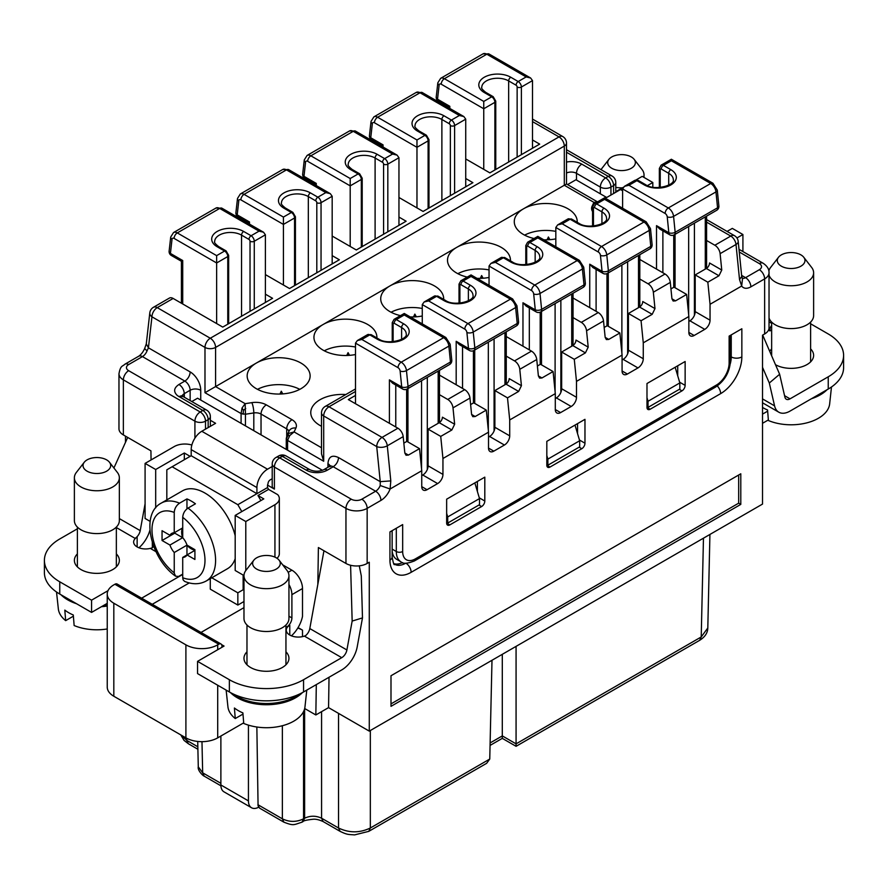 <?xml version="1.0" encoding="UTF-8"?>
<svg xmlns="http://www.w3.org/2000/svg" width="888" height="888" viewBox="0 0 888 888"><rect width="100%" height="100%" fill="white"/><g stroke="black" fill="none" stroke-linecap="round" stroke-linejoin="round"><path stroke-width="1.33" d="M646.986 407.392A4.495 2.597 120 0 0 647.918 409.457A4.495 2.597 120 0 0 650.16 409.235L646.986 407.392L646.986 383.527L685.136 361.505L685.136 385.37L679.62 382.184M650.16 409.235L681.962 390.875A4.495 2.597 120 0 0 685.136 385.37M546.819 465.223A4.495 2.597 120 0 0 547.752 467.288A4.495 2.597 120 0 0 549.994 467.066L546.819 465.223L546.819 441.358L584.97 419.336L584.97 443.201L579.453 440.015M549.994 467.066L581.795 448.706A4.495 2.597 120 0 0 584.97 443.201M484.804 501.032L484.804 477.156L446.653 499.189L446.653 523.054A4.495 2.597 120 0 0 447.585 525.119A4.495 2.597 120 0 0 449.828 524.897L481.629 506.537A4.495 2.597 120 0 0 484.804 501.032L479.287 497.835M390.998 675.746L390.998 706.337L740.792 504.395L740.792 473.792L390.998 675.746M396.303 528.26L396.303 551.515A22.489 12.987 -60 0 0 400.954 561.804C402.897 564.013 407.392 563.714 414.452 560.916A4.495 2.597 -120 0 0 415.384 558.863A17.993 10.39 -60 0 1 402.664 551.515L402.664 524.586L389.943 531.934L389.943 560.084A29.981 17.305 120 0 0 411.144 572.316L720.645 393.628A7.493 4.329 -120 0 0 717.271 385.969M730.447 335.342L730.447 361.194A4.495 2.597 180 0 1 729.126 363.026L729.126 336.108L741.846 328.76L741.846 356.909A29.981 17.305 -60 0 1 720.645 393.628M329.026 677.255L328.56 707.625L369.275 731.124L369.275 562.226L367.155 563.447L367.155 508.369L380.93 500.41A7.493 4.329 -120 0 0 375.635 491.231L333.233 466.755C336.43 464.524 338.195 461.46 338.539 457.575C332.101 454.589 328.571 456.632 327.938 463.691L327.938 467.277M369.275 731.124L762.515 504.084L762.515 335.187L764.635 333.966A14.985 8.658 180 0 0 769.03 327.839L769.03 272.76A14.985 8.658 180 0 1 764.635 278.888L764.635 333.966M738.206 241.436A7.493 7.493 0 0 0 734.498 235.697A7.493 4.329 120 0 0 730.757 236.064A7.493 4.329 60 0 1 736.008 244.478A7.493 3.763 174.3 0 0 738.206 241.436L741.724 276.512L739.526 279.554L741.68 286.025L710.045 304.284L710.045 320.191A7.493 4.329 120 0 1 704.75 329.37L694.15 335.486A7.493 4.329 -60 0 1 690.398 335.864A7.493 4.329 -60 0 1 688.855 332.434L688.855 316.517L643.267 342.835L643.267 358.741A7.493 4.329 120 0 1 637.973 367.921L627.372 374.048A7.493 4.329 -60 0 1 623.62 374.414A7.493 4.329 -60 0 1 622.077 370.984L622.077 355.078L576.49 381.385L576.49 397.302A7.493 4.329 120 0 1 571.195 406.482L560.594 412.598A7.493 4.329 -60 0 1 556.843 412.964A7.493 4.329 -60 0 1 555.3 409.535L555.3 393.628L509.712 419.946L509.712 435.853A7.493 4.329 120 0 1 504.417 445.032L493.817 451.148A7.493 4.329 -60 0 1 490.065 451.526A7.493 4.329 -60 0 1 488.522 448.096L488.522 432.179L442.946 458.497L442.946 474.403A7.493 4.329 120 0 1 437.64 483.583L427.039 489.71A7.493 4.329 -60 0 1 423.299 490.076A7.493 4.329 -60 0 1 421.745 486.646L421.745 470.729L390.11 488.999L380.219 485.525L380.242 481.662L338.539 457.575M317.837 584.382L318.392 547.541L345.954 563.447A14.985 8.658 0 0 0 367.155 563.447M190.143 456.354L184.316 452.991L155.689 469.508L145.088 463.392L174.237 446.564A14.985 8.658 180 0 1 191.597 444.955L191.83 445.088M416.971 207.892L416.971 139.971L377.622 117.249L420.024 92.774A7.493 4.329 -120 0 0 416.272 92.408L422.266 92.552A4.495 2.597 -60 0 0 420.024 92.774L459.374 115.496L463.869 116.561L465.734 119.159L465.734 186.813M174.237 572.849A37.474 21.634 60 0 1 151.981 529.792A37.474 21.634 60 0 1 174.237 512.432C174.536 508.524 176.312 505.439 179.543 503.185A44.966 25.963 60 0 0 161.294 503.085C139.904 514.096 150.871 558.852 175.569 576.179L174.248 573.137L174.237 552.514A13.487 7.792 60 0 1 169.941 545.054L182.651 537.706A13.487 7.792 60 0 1 181.663 532.234A13.487 7.792 60 0 1 182.651 527.916L169.941 535.264L162.049 530.702L162.049 540.503L174.769 533.155L174.769 532.467M298.068 627.594L302.497 630.147A22.489 12.987 0 0 0 297.78 628.071M576.49 381.385L574.281 359.307L561.66 352.014L572.782 345.587A4.495 2.597 120 0 0 575.968 340.082L588.2 347.141L586.557 330.769L603.518 320.979L605.161 337.351L606.371 339.571L608.735 339.416L619.857 332.989L622.077 355.078M555.3 398.523L556.354 397.913A7.493 4.329 120 0 0 561.66 388.733L561.66 352.014M245.787 570.573L245.787 521.522L274.936 504.695L274.936 557.142M77.378 553.912A22.489 12.987 -0 0 0 74.381 560.384A22.489 12.987 -0 0 0 88.256 572.383A22.489 12.987 -0 0 0 112.765 569.563A22.489 12.987 -0 0 0 119.347 560.384A22.489 12.987 -0 0 0 116.35 553.912M145.088 503.785L140.215 530.636A7.493 4.329 -60 0 1 135.054 538.339L137.141 537.129A11.988 6.926 -0 0 0 133.633 542.024A11.988 6.926 -0 0 0 139.949 548.129A11.988 6.926 -0 0 0 152.248 547.796M77.378 528.804L59.762 538.972A52.47 30.292 -0 0 0 44.4 560.384A52.47 30.292 -0 0 0 59.762 581.807L91.564 600.166L108.014 590.675M182.717 574.458L141.636 598.179M243.978 601.52L237.84 605.061L210.278 589.155L210.278 578.654M189.255 582.928L152.237 604.306M483.749 169.342L483.749 101.421L444.4 78.699L486.802 54.224A7.493 4.329 -120 0 0 483.05 53.846L489.044 54.002A4.495 2.597 -60 0 0 486.802 54.224L526.151 76.934L530.647 78.011L532.511 80.608L532.511 148.263M179.543 503.185L186.957 498.912L186.957 508.824M174.237 512.432L174.237 532.778L182.717 527.883M314.963 184.804L316.272 183.416L303.974 176.312A4.495 2.897 -173.5 0 1 302.686 173.97A4.495 4.495 0 0 0 304.906 178.377A4.495 2.597 -60 0 1 303.974 176.312L305.561 162.249A4.495 2.897 -173.5 0 1 304.273 159.907L302.686 173.97M622.888 359.496L622.077 358.974M762.515 414.13L767.665 411.155M398.956 217.072L406.127 221.223L356.31 249.983L332.179 236.053M762.681 335.087L779.631 374.259L769.308 383.017L774.569 405.86A22.489 12.987 120 0 0 778.809 412.199A22.489 12.987 120 0 0 790.043 411.089L828.238 389.044A52.47 30.292 0 0 0 843.6 367.621L843.6 355.378A52.47 30.292 0 0 0 828.238 333.966L810.622 323.798M153.657 546.309A7.493 4.329 -60 0 1 150.927 548.762L155.955 551.67M166.822 499.889L166.822 469.819L172.117 466.755L237.84 504.695L241.814 511.588M248.44 725.13L248.44 800.887L220.879 784.981L220.879 736.019M381.74 146.254L383.05 144.866L370.751 137.762A4.495 2.897 -173.5 0 1 369.464 135.42A4.495 4.495 0 0 0 371.684 139.816A4.495 2.597 -60 0 1 370.751 137.762L372.338 123.698A4.495 2.897 -173.5 0 1 371.051 121.356L369.464 135.42M258.674 807.214A14.985 8.658 -60 0 1 251.548 807.758L223.987 791.841A14.985 8.658 -60 0 1 220.879 784.981M506.26 356.144L514.518 360.905L531.479 351.115L506.26 336.552M531.479 351.115A7.493 4.329 60 0 1 536.741 359.529L538.383 375.913L539.593 378.122L541.958 377.966L553.08 371.539L555.3 393.628M400.954 561.804L396.714 559.362A22.489 12.987 -60 0 1 392.141 550.804M393.895 563.658A22.489 12.987 120 0 0 402.541 562.548M150.139 521.389L145.088 518.47L145.088 463.392M573.038 317.582L581.296 322.355A7.493 4.329 60 0 1 586.557 330.769M350.194 178.521L358.142 173.937A4.495 2.597 60 0 1 361.327 179.443L350.194 185.87L307.67 161.316A4.495 2.597 -60 0 1 310.844 155.811A7.493 4.329 -120 0 0 307.104 155.433L349.495 130.958A7.493 4.329 -120 0 1 353.246 131.324L310.844 155.811L350.194 178.521L350.194 246.453M109.49 462.271L117.394 472.471A22.489 12.987 180 0 1 119.347 477.777A22.489 12.987 180 0 1 105.472 489.765A22.489 12.987 180 0 1 80.963 486.957A22.489 12.987 180 0 1 74.381 477.777A22.489 12.987 180 0 1 76.335 472.471L84.238 462.271A13.831 7.981 180 0 1 106.649 459.884A13.831 7.981 180 0 1 109.49 462.271A13.831 7.981 180 0 1 104.706 472.105A13.831 7.981 180 0 1 87.091 471.184A13.831 7.981 180 0 1 84.238 462.271M119.347 477.777L119.347 520.612A22.489 12.987 180 0 1 105.472 532.6A22.489 12.987 180 0 1 80.963 529.792A22.489 12.987 180 0 1 74.381 520.612L74.381 477.777M422.555 475.158L421.745 474.625M241.547 316.239L241.547 235.131A2.997 1.732 120 0 1 243.667 231.457L251.093 235.742L259.041 231.146L219.691 208.436L177.289 232.911L216.639 255.633L216.639 323.554M210.356 420.29L215.584 423.31L201.798 431.268L267.521 469.208L272.216 466.5M235.187 558.696A44.966 25.963 60 0 1 227.461 568.731L206.271 580.974A44.966 25.963 60 0 0 215.584 560.384A44.966 25.963 60 0 0 188.023 508.091C184.793 510.334 183.017 513.419 182.717 517.327A37.474 21.634 60 0 1 204.984 560.384A37.474 21.634 60 0 1 182.717 577.744L182.717 557.409L187.024 554.922A13.487 7.792 60 0 1 185.226 556.776A13.487 7.792 60 0 1 182.717 557.409M161.294 503.085L182.495 490.842A44.966 25.963 60 0 1 235.187 535.764M243.134 575.08L243.134 589.765L237.84 592.818L211.788 577.788M537.395 366.023L540.459 364.258L553.08 371.539M259.041 231.146L263.536 232.223L265.401 234.821L265.401 302.475M675.169 367.255L679.842 382.917L648.04 401.276L646.986 397.724M679.842 382.917L679.842 389.044L648.04 407.392L646.986 406.782M648.04 401.276L648.04 407.392M579.675 440.748L547.874 459.107L547.874 465.223L579.675 446.864L579.675 440.748L575.002 425.086M547.874 465.223L546.819 464.613M547.874 459.107L546.819 455.555M447.707 523.054L447.707 516.938L479.509 498.579L479.509 504.695L447.707 523.054L446.653 522.444M447.707 516.938L446.653 513.386M622.632 188.556A14.985 8.658 120 0 0 620.479 189.544L606.704 197.491L575.968 179.753L567.565 184.604M361.327 247.086L361.327 179.443A2.997 1.732 -0 0 0 362.204 178.222L359.64 173.782A2.997 1.732 -60 0 0 358.142 173.937L350.727 169.652A18.737 10.823 -0 0 1 350.727 154.346A18.737 10.823 -0 0 1 377.222 154.346L384.637 158.63L392.596 154.046L397.091 155.123L398.956 157.72L398.956 225.363M242.979 714.085L235.253 718.547L234.41 708.014A39.782 22.966 0 0 0 238.328 710.644A39.782 22.966 0 0 0 242.89 712.909L243.734 723.443A38.595 22.289 0 0 0 282.895 725.585A38.595 22.289 0 0 0 304.984 706.804L306.782 690.098M742.912 251.57L742.912 234.521L736.94 237.962M206.271 580.974C199.767 584.504 192.541 584.648 184.582 581.374L183.117 579.864L182.717 577.744M361.849 339.471L369.808 334.876L377.222 339.161A18.737 10.823 0 0 0 403.718 339.161A18.737 10.823 0 0 0 403.718 323.865L396.303 319.58L404.251 314.985L404.251 313.464L404.251 314.985L443.6 337.706L401.198 362.182L361.849 339.471L357.353 340.548L355.489 343.134L355.489 403.729M274.936 504.695A14.985 8.658 180 0 0 279.332 498.579A14.985 8.658 180 0 0 277.722 494.672L268.576 489.399L267.521 487.568L256.921 493.684L191.198 455.744L191.198 449.617A14.985 8.658 -60 0 1 201.798 431.268M237.84 504.695L256.921 493.684L256.921 487.568A14.985 8.658 -60 0 1 267.521 469.208M181.407 303.219L181.407 261.283L182.717 260.528L182.717 303.974M272.216 478.732L270.163 479.909A2.997 1.732 120 0 0 268.043 483.583L267.521 485.114L274.403 489.088A7.493 4.329 180 0 1 272.216 486.036L272.216 464.002A7.493 4.329 180 0 0 274.403 467.066L274.403 489.088M289.743 435.531L294.106 431.923L288.767 433.411L286.957 435.642L286.269 438.561L287.579 440.404L289.743 435.531L287.679 435.797L288.767 433.411M123.365 434.931A14.985 8.658 180 0 1 118.97 428.815L118.97 373.737A14.985 8.658 180 0 0 123.365 379.853L123.365 434.931L150.927 450.849L151.06 459.951M237.84 605.061L237.84 592.818L243.134 589.765M194.916 550.371L187.024 554.922L194.916 559.473L194.916 549.683L187.024 545.121A13.487 7.792 60 0 0 182.717 537.673L182.717 517.327M188.023 508.091L195.438 503.807A44.966 25.963 60 0 0 186.957 498.912M771.65 329.914L769.94 330.902L768.52 330.081M489.044 266.034L531.579 290.587A4.495 2.597 120 0 1 534.754 285.081L495.404 262.36L490.909 263.436L489.044 266.034L489.044 285.314M256.676 569.097A13.831 7.981 180 0 1 253.835 560.184A13.831 7.981 180 0 1 276.235 557.797A13.831 7.981 180 0 1 279.087 560.184A13.831 7.981 180 0 1 274.303 570.018A13.831 7.981 180 0 1 256.676 569.097M279.087 560.184L286.979 570.385A22.489 12.987 180 0 1 288.944 575.69A22.489 12.987 180 0 1 275.058 587.678A22.489 12.987 180 0 1 250.56 584.87A22.489 12.987 180 0 1 243.978 575.69A22.489 12.987 180 0 1 245.932 570.385L253.835 560.184M288.944 575.69L288.944 618.525A22.489 12.987 180 0 1 275.058 630.513A22.489 12.987 180 0 1 250.56 627.705A22.489 12.987 180 0 1 243.978 618.525L243.978 575.69M403.84 443.123L406.904 441.358L419.525 448.651L408.402 455.078L406.038 455.233L404.828 453.013L408.402 455.078M305.539 635.653A11.988 6.926 180 0 1 292.94 636.352A11.988 6.926 180 0 1 286.269 630.147A11.988 6.926 180 0 1 289.777 625.252L286.602 627.095A7.493 4.329 -60 0 0 291.897 617.915L291.897 594.66A14.985 8.658 -120 0 0 288.944 584.471M291.419 635.841A22.633 13.065 120 0 0 302.497 616.383L302.497 588.533A14.985 8.658 -120 0 0 291.897 570.174L282.717 564.879M652.813 187.168L652.813 182.506L642.213 176.379L635.941 180.009M623.221 187.346L615.784 191.642M221.945 647.285L221.945 646.064A4.495 2.597 120 0 0 221.012 644L117.138 584.027A4.495 2.597 120 0 0 114.885 584.26L113.819 584.87A22.489 12.987 0 0 0 107.237 594.05L107.237 687.068A22.489 12.987 0 0 0 113.819 696.248L113.819 603.23L185.903 644.843L185.903 737.861L113.819 696.248M107.237 594.05A22.489 12.987 0 0 0 113.819 603.23M512.62 298.934L516.949 305.738A4.495 2.264 174.3 0 1 515.639 307.559L473.237 332.045A7.493 4.329 60 0 0 467.976 323.632L510.378 299.156L471.029 276.434L471.029 274.914L471.029 276.434L463.081 281.03A4.495 2.597 -120 0 0 460.828 280.808L471.029 274.914L512.62 298.934A4.495 2.597 120 0 0 510.378 299.156A7.493 4.329 60 0 1 515.639 307.559L517.227 323.465A4.495 2.597 60 0 1 517.249 323.931A4.495 2.597 60 0 1 516.317 325.985A4.495 4.495 0 0 0 518.548 321.645A4.495 2.264 174.3 0 1 517.227 323.465L474.836 347.952A4.495 2.597 60 0 1 473.926 350.471L516.317 325.985M556.11 398.057L555.3 397.524M811.432 398.734A41.225 23.798 0 0 0 827.017 389.743M762.515 407.437A39.782 22.966 0 0 0 763.003 407.725A39.782 22.966 0 0 0 767.565 409.99L768.409 420.524A38.595 22.289 0 0 0 807.569 422.666A38.595 22.289 0 0 0 829.658 403.885L831.479 386.99M479.509 498.579L474.836 482.917M448.518 107.703L449.828 106.316L449.828 108.458M221.012 644A4.495 2.597 120 0 0 218.759 644.222L217.704 644.843A22.489 12.987 180 0 1 185.903 644.843M328.56 707.625L315.839 714.962L304.684 708.524M315.839 714.962L316.306 684.604M267.521 487.568L267.521 485.114M152.37 547.685L152.292 542.324M400.488 315.64A31.48 18.171 180 0 1 389.943 311.621A31.48 18.171 180 0 1 380.719 298.779A31.48 18.171 180 0 1 389.943 285.925A31.48 18.171 180 0 1 434.465 285.925A31.48 18.171 180 0 1 443.678 298.779A31.48 18.171 180 0 1 443.667 299.4M391.053 312.232A31.48 18.171 180 0 1 422.266 308.48M670.951 288.911L674.014 287.146L686.635 294.439L688.855 316.517M125.486 436.163L125.486 442.335M357.22 646.808A22.489 12.987 -60 0 1 341.747 669.918L303.552 691.963A52.47 30.292 -0 0 1 229.359 691.963L197.558 673.604L197.558 661.36L229.359 679.72A52.47 30.292 -0 0 0 303.552 679.72L341.747 657.675A7.493 4.329 -60 0 0 346.897 649.972L352.159 621.067L362.482 617.904L357.22 646.808M540.703 311.91A4.495 2.597 60 0 0 541.602 309.39L540.015 293.484A7.493 4.329 60 0 0 534.754 285.081L577.156 260.595L537.806 237.884L537.806 236.363L537.806 237.884L529.859 242.468A4.495 2.597 -120 0 0 527.605 242.246L537.806 236.363L579.398 260.373A4.495 2.597 120 0 0 577.156 260.595A7.493 4.329 60 0 1 582.417 269.009L584.004 284.915A4.495 2.597 60 0 1 584.027 285.381A4.495 2.597 60 0 1 583.094 287.435A4.495 4.495 0 0 0 585.325 283.094A4.495 2.264 174.3 0 1 584.004 284.915L541.602 309.39A4.495 2.264 174.3 0 1 535.275 309.856A4.495 2.597 120 0 0 536.208 311.91A4.495 4.495 0 0 0 540.703 311.91L583.094 287.435M771.65 325.43A4.495 2.597 -60 0 0 769.94 329.681L769.94 330.902M491.996 660.272L489.754 759.051L486.657 763.303L368.775 831.357L354.59 834.898C347.963 834.365 347.497 834.887 340.093 831.357L338.539 828.005C349.139 833.077 359.74 833.077 370.329 828.005L368.775 831.357M668.708 185.137L668.708 173.315L661.294 169.042A2.997 1.732 120 0 1 663.414 165.368L671.361 160.772L671.361 159.252L671.361 160.772L710.711 183.494L668.309 207.97L628.959 185.259L624.464 186.325L622.599 188.922L622.599 208.214M73.393 616.161L65.668 620.634L64.813 610.1A39.782 22.966 0 0 0 68.731 612.731A39.782 22.966 0 0 0 73.293 614.995L74.137 625.529A38.595 22.289 0 0 0 107.237 628.97M348.074 355.433L348.074 352.658L349.561 355.344M768.364 419.935L762.515 423.31M509.712 419.946L507.503 397.857L518.636 391.43L521.423 385.703L519.78 369.319L536.741 359.529M243.689 722.854L217.704 737.861A22.489 12.987 180 0 1 185.903 737.861M502.297 654.323L502.297 738.361L516.072 746.309L516.072 646.375M362.482 617.904L361.294 575.912L359.285 565.834M574.281 359.307L585.414 352.88L588.2 347.141M656.521 269.097L656.521 225.641L659.695 229.004L669.752 234.809A4.495 4.495 0 0 0 674.258 234.809L716.649 210.323A4.495 4.495 0 0 0 718.88 205.983A4.495 2.264 174.3 0 1 717.56 207.803A4.495 2.597 60 0 1 717.582 208.269A4.495 2.597 60 0 1 716.649 210.323M400.122 371.051A2.997 1.732 60 0 0 398.024 367.688A4.495 2.597 120 0 1 401.198 362.182A7.493 4.329 60 0 1 406.46 370.596A4.495 2.264 174.3 0 1 400.122 371.051L401.72 386.957L389.41 379.853L392.596 383.216L402.653 389.022A4.495 4.495 0 0 0 407.148 389.022L449.539 364.546A4.495 4.495 0 0 0 451.77 360.195A4.495 2.264 174.3 0 1 450.449 362.026A4.495 2.597 60 0 1 450.471 362.482A4.495 2.597 60 0 1 449.539 364.546M481.629 278.333L481.629 275.546L483.116 278.233M775.502 364.713A22.489 12.987 0 0 0 807.037 364.557A22.489 12.987 0 0 0 813.619 355.378A22.489 12.987 0 0 0 810.622 348.906M242.036 407.981L241.092 413.564L245.443 414.23L245.166 403.674L242.036 407.981L243.445 410.267L243.112 414.23M241.092 423.354L241.092 413.564L204.984 392.707L256.388 363.026A31.48 18.171 180 0 1 300.91 363.026A31.48 18.171 180 0 1 310.123 375.879A31.48 18.171 180 0 1 290.698 392.674A31.48 18.171 180 0 1 256.388 388.733A31.48 18.171 180 0 1 247.164 375.879A31.48 18.171 180 0 1 256.388 363.026L323.165 324.475A31.48 18.171 180 0 1 367.688 324.475A31.48 18.171 180 0 1 376.901 337.329A31.48 18.171 180 0 1 376.889 337.951M459.018 303.174L459.018 284.082A2.997 1.732 0 0 0 459.895 285.314A1.499 0.866 -120 0 1 460.961 284.693A2.997 1.732 120 0 1 463.081 281.03L470.496 285.314A18.737 10.823 0 0 1 470.496 300.61A18.737 10.823 0 0 1 444 300.61L436.585 296.326L428.627 300.91L424.131 301.987L422.266 304.584L422.266 323.876M332.179 255.633L339.349 259.773L289.532 288.533L265.401 274.603M283.416 285.004L283.416 217.072L244.067 194.361L286.469 169.886L325.818 192.596L330.314 193.673L332.179 196.27L332.179 263.925M60.983 594.749A41.225 23.798 0 0 0 63.792 597.236A41.225 23.798 0 0 0 67.721 599.855A41.225 23.798 0 0 0 76.568 603.74M101.476 606.682A41.225 23.798 0 0 0 107.237 606.06M324.275 350.793A31.48 18.171 180 0 1 355.489 347.03M355.489 354.545A31.48 18.171 180 0 1 323.165 350.183A31.48 18.171 180 0 1 313.941 337.329A31.48 18.171 180 0 1 323.165 324.475L456.721 247.375A31.48 18.171 180 0 1 501.243 247.375A31.48 18.171 180 0 1 510.456 260.217A31.48 18.171 180 0 1 510.434 260.85M149.917 530.147A22.489 12.987 -60 0 1 138.939 547.774M194.916 550.038A13.487 7.792 60 0 1 186.957 545.165L186.957 554.956M346.72 355.489L348.074 352.658M346.897 649.972L309.801 628.56A7.493 4.329 -60 0 1 304.639 636.252L341.747 657.675M243.978 575.557L235.187 570.485L235.187 515.406L263.803 498.89L257.975 495.515L260.894 500.566M184.316 459.718L184.316 452.991M268.576 489.399L257.975 495.515M235.187 515.406L245.787 521.522M251.859 402.641A7.493 1.587 81.2 0 1 253.802 412.942A7.493 4.329 180 0 1 261.039 414.063A7.493 4.329 120 0 1 266.333 404.884A14.985 8.658 180 0 0 251.859 402.641L245.166 403.674L215.584 386.591L215.584 347.419A7.493 4.329 180 0 1 204.984 347.419A7.493 4.329 -60 0 1 210.278 338.239L157.243 307.625A7.493 4.329 60 0 0 153.502 307.259L169.397 298.079A7.493 4.329 60 0 1 173.149 298.446L222.755 327.095L272.583 298.324L265.401 294.183M243.978 607.636L200.999 632.456M221.634 644.655L224.065 646.064L197.558 661.36M91.564 600.166L91.564 612.409L107.237 603.352M191.198 455.744L172.117 466.755M175.569 576.179L178.499 576.456L182.717 574.136M299.101 694.25A41.225 23.798 180 0 1 237.307 696.547A41.225 23.798 180 0 1 233.81 694.25M800.909 254.878A13.831 7.981 180 0 1 803.762 257.265A13.831 7.981 180 0 1 798.978 267.099A13.831 7.981 180 0 1 781.351 266.178A13.831 7.981 180 0 1 778.51 257.265A13.831 7.981 180 0 1 800.909 254.878M600.455 255.4L602.053 271.306A4.495 2.264 174.3 0 0 608.38 270.84L606.793 254.934A4.495 2.264 174.3 0 1 600.455 255.4A2.997 1.732 60 0 0 598.357 252.037A4.495 2.597 120 0 1 601.531 246.52A7.493 4.329 60 0 1 606.793 254.934L649.195 230.458A7.493 4.329 60 0 0 643.933 222.044L604.584 199.334L596.636 203.918A4.495 2.597 -120 0 0 594.383 203.696L604.584 197.813L604.584 199.334L604.584 197.813L646.175 221.822A4.495 2.597 120 0 0 643.933 222.044L601.531 246.52L562.182 223.809L557.686 224.886L555.821 227.483L555.821 246.764M631.324 156.965A13.831 7.981 180 0 1 634.165 159.352A13.831 7.981 180 0 1 629.381 169.186A13.831 7.981 180 0 1 611.765 168.265A13.831 7.981 180 0 1 608.913 159.352A13.831 7.981 180 0 1 631.324 156.965M634.165 159.352L642.068 169.553A22.489 12.987 180 0 1 644.022 174.858A22.489 12.987 180 0 1 643.656 177.212M622.388 187.823A22.489 12.987 180 0 1 615.784 187.401M279.942 394.039L281.296 391.208L282.784 393.895M281.296 393.995L281.296 391.208M44.4 560.384L44.4 572.627A52.47 30.292 -0 0 0 59.762 594.05L91.564 612.409M127.694 437.429L113.919 467.987M352.159 621.067L350.594 565.268M639.815 279.032L648.074 283.805L665.034 274.015A7.493 4.329 60 0 1 670.296 282.417L671.939 298.801L673.148 301.021L675.513 300.866L686.635 294.439M162.049 540.503L169.941 545.054M169.941 535.264A13.487 7.792 60 0 1 171.739 533.399A13.487 7.792 60 0 1 174.237 532.778M322.444 470.318L197.558 398.213L191.808 401.543M248.185 223.365L249.495 221.967L237.196 214.863A4.495 2.897 -173.5 0 1 235.908 212.521A4.495 4.495 0 0 0 238.128 216.927A4.495 2.597 -60 0 1 237.196 214.863L238.783 200.799A4.495 2.897 -173.5 0 1 237.496 198.457L235.908 212.521M155.689 507.869L155.689 469.508M532.511 139.971L539.682 144.111L489.865 172.883L465.734 158.941M771.65 348.906A22.489 12.987 0 0 0 769.741 351.393M779.631 374.259L784.892 397.103A7.493 4.329 120 0 0 786.302 399.223A7.493 4.329 120 0 0 790.043 398.845L828.238 376.801A52.47 30.292 0 0 0 843.6 355.378M246.975 651.825A22.489 12.987 -0 0 0 243.978 658.297A22.489 12.987 -0 0 0 257.853 670.296A22.489 12.987 -0 0 0 282.362 667.476A22.489 12.987 -0 0 0 288.944 658.297A22.489 12.987 -0 0 0 285.947 651.825M522.965 346.198L522.965 302.753L526.151 306.105L536.208 311.91M738.672 475.025L738.672 503.174L390.998 703.895M107.237 604.839A41.225 23.798 180 0 1 103.952 605.25M182.651 537.706L174.769 533.155M56.521 591.996L58.342 608.89A38.595 22.289 0 0 0 65.668 620.634M602.985 273.36A4.495 2.597 120 0 1 602.053 271.306L589.743 264.202L592.929 267.554L602.985 273.36A4.495 4.495 0 0 0 607.481 273.36L649.872 248.884A4.495 4.495 0 0 0 652.103 244.544A4.495 2.264 174.3 0 1 650.782 246.365A4.495 2.597 60 0 1 650.804 246.82A4.495 2.597 60 0 1 649.872 248.884M428.627 300.91L467.976 323.632A4.495 2.597 120 0 0 464.801 329.137A2.997 1.732 60 0 1 466.899 332.501A4.495 2.264 174.3 0 0 473.237 332.045L474.836 347.952A4.495 2.264 174.3 0 1 468.498 348.407L456.188 341.303L459.374 344.655L469.43 350.471A4.495 4.495 0 0 0 473.926 350.471M279.332 498.579L279.332 553.657A14.985 8.658 180 0 1 277.012 558.286M639.56 307.037L652.192 314.33L641.058 320.746L628.427 313.464L639.56 307.037A4.495 2.597 120 0 0 642.745 301.531L654.978 308.591L653.335 292.208L670.296 282.417M226.14 690.098L227.927 706.804A38.595 22.289 0 0 0 235.253 718.547M230.536 692.618A41.225 23.798 0 0 0 233.378 695.149A41.225 23.798 0 0 0 237.307 697.768A41.225 23.798 0 0 0 302.386 692.618M647.43 185.603L652.813 182.506M489.332 436.607L488.522 436.075M803.762 257.265L811.665 267.466A22.489 12.987 180 0 1 813.619 272.771L813.619 315.606A22.489 12.987 180 0 1 799.744 327.594A22.489 12.987 180 0 1 775.235 324.786A22.489 12.987 180 0 1 769.03 317.971M257.498 389.344A31.48 18.171 180 0 1 299.789 389.344M727.083 231.413L732.311 228.394L742.912 234.521M251.548 807.758A14.985 8.658 -60 0 1 248.44 800.887M769.308 383.017L762.515 367.31M547.052 239.827L548.407 236.996L549.894 239.682M548.407 239.782L548.407 236.996M534.043 238.539A31.48 18.171 180 0 1 523.498 234.521A31.48 18.171 180 0 1 514.274 221.667A31.48 18.171 180 0 1 523.498 208.813A31.48 18.171 180 0 1 568.009 208.813A31.48 18.171 180 0 1 577.233 221.667A31.48 18.171 180 0 1 577.211 222.289M524.608 235.131A31.48 18.171 180 0 1 555.821 231.38M740.792 504.395L738.672 503.174M813.619 272.771A22.489 12.987 180 0 1 799.744 284.759A22.489 12.987 180 0 1 775.235 281.951A22.489 12.987 180 0 1 769.03 275.136M243.445 410.267L245.71 408.547M480.275 278.377L481.629 275.546M174.237 552.514L186.957 545.165M309.801 628.56L323.954 550.738M689.665 320.945L688.855 320.413M489.044 277.445A31.48 18.171 180 0 1 476.989 278.355M467.266 277.089A31.48 18.171 180 0 1 456.721 273.071A31.48 18.171 180 0 1 447.497 260.217A31.48 18.171 180 0 1 456.721 247.375L564.302 185.259L593.894 202.342L596.048 202.742M355.489 395.438L348.318 399.578L397.924 428.227A7.493 4.329 -120 0 1 403.185 436.63L387.29 445.809A7.493 3.763 174.3 0 1 376.723 446.586L323.698 415.961L323.698 461.249L321.5 453.857L321.5 412.909A7.493 4.329 180 0 1 321.545 412.454M287.679 435.797L286.413 439.238M516.072 743.855L516.072 746.309L699.666 640.315L701.22 636.962L516.072 743.855L502.297 735.908L490.121 742.934M256.854 727.006L258.075 805.871L259.673 808.18L283.905 822.177L282.362 818.825C289.421 822.221 296.492 822.221 303.552 818.825L304.617 818.214L303.063 821.567C303.452 820.712 306.749 819.946 312.976 819.269C315.662 818.958 319.047 819.713 323.121 821.555L340.093 831.357M413.497 316.927L414.851 314.097L416.339 316.794M414.851 316.883L414.851 314.097M769.03 272.76C769.175 269.175 767.199 266 763.081 263.214A7.493 4.329 120 0 0 759.34 263.592A7.493 4.329 180 0 1 759.34 269.708A7.493 4.329 -120 0 1 764.635 278.888L750.86 286.846A14.985 8.658 120 0 1 741.68 286.025L742.512 278.654L741.724 276.512M488.522 437.074L489.577 436.463A7.493 4.329 120 0 0 494.882 427.283L494.882 390.565L506.005 384.138A4.495 2.597 120 0 0 509.19 378.632L521.423 385.703M652.192 314.33L654.978 308.591M641.058 320.746L643.267 342.835M710.045 304.284L707.836 282.195L695.204 274.903L706.337 268.487A4.495 2.597 120 0 0 709.523 262.97L721.755 270.041L720.113 253.657L736.008 244.478L739.526 279.554M688.855 321.412L689.909 320.801A7.493 4.329 120 0 0 695.204 311.621L695.204 274.903M707.836 282.195L718.969 275.768L721.755 270.041M706.593 240.482L714.851 245.243A7.493 4.329 60 0 1 720.113 253.657M628.427 313.464L628.427 350.183A7.493 4.329 120 0 1 623.132 359.363L622.077 359.973M514.518 360.905A7.493 4.329 60 0 1 519.78 369.319M604.173 327.472L607.237 325.696L619.857 332.989M419.525 448.651L421.745 470.729M477.389 481.44L477.389 491.486M577.555 423.609L577.555 433.655M677.722 365.789L677.722 375.824M439.482 394.694L447.741 399.456A7.493 4.329 60 0 1 453.002 407.87L469.963 398.079L471.606 414.463L472.816 416.683L475.18 416.528L486.302 410.101L488.522 432.179M447.741 399.456L464.702 389.666A7.493 4.329 60 0 1 469.963 398.079M665.034 274.015L639.815 259.451M581.296 322.355L598.257 312.565L573.038 298.002M598.257 312.565A7.493 4.329 60 0 1 603.518 320.979M403.185 436.63L404.828 453.013M421.745 475.635L422.799 475.013A7.493 4.329 120 0 0 428.105 465.834L428.105 429.126L439.227 422.699L451.859 429.981L454.645 424.253L453.002 407.87M321.5 426.273A31.48 18.171 180 0 1 319.991 425.452A31.48 18.171 180 0 1 310.767 412.598A31.48 18.171 180 0 1 345.809 394.538M464.702 389.666L439.482 375.113M470.618 404.573L473.681 402.808L486.302 410.101M507.503 397.857L494.882 390.565M439.227 422.699A4.495 2.597 120 0 0 442.413 417.182L454.645 424.253M451.859 429.981L440.726 436.408L428.105 429.126M440.726 436.408L442.946 458.497M380.93 500.41A14.985 8.658 -60 0 0 390.11 488.999L390.798 480.885L380.242 481.662L376.723 446.586A7.493 4.329 -60 0 1 382.029 437.407L328.993 406.782A7.493 4.329 -120 0 0 325.252 406.415A7.493 7.493 0 0 0 321.5 412.909A7.493 4.329 180 0 0 321.5 413.053A7.493 4.329 180 0 0 323.698 415.961A7.493 4.329 -60 0 1 328.993 406.782L355.489 391.486M330.014 465.978L327.938 463.691A7.493 4.329 180 0 1 330.014 465.978L329.948 465.778M555.821 238.883A31.48 18.171 180 0 1 543.767 239.804M422.266 315.995A31.48 18.171 180 0 1 410.212 316.916M597.391 201.965L593.894 202.342L592.107 206.205A14.985 8.658 180 0 0 592.574 211.522M566.5 183.994L564.302 185.259L564.302 146.087A7.493 4.329 180 0 0 566.5 143.035L566.5 183.994L597.513 201.887M648.074 283.805A7.493 4.329 60 0 1 653.335 292.208M398.956 197.491L423.088 211.433L472.904 182.673L465.734 178.521M190.143 400.577L190.143 390.265A7.493 4.329 -120 0 0 184.837 381.085L142.446 356.599A7.493 4.329 -120 0 0 138.695 356.232C141.081 354.623 143.057 352.081 144.633 348.596L147.031 350.893L148.429 347.819L146.287 343.922L149.794 312.898A7.493 4.817 -173.5 0 0 151.948 316.805L148.429 347.819L190.143 371.906A7.493 4.329 -60 0 1 184.837 381.085L179.01 384.449C182.207 386.68 183.971 389.743 184.316 393.628A7.493 4.329 0 0 0 182.218 395.959L184.316 393.628L184.316 397.214M182.118 396.692L181.851 395.626L182.762 396.314A7.493 4.329 120 0 0 179.01 396.692L182.229 396.081M457.831 273.682A31.48 18.171 180 0 1 489.044 269.93M768.864 270.973A22.489 12.987 180 0 1 770.606 267.466L778.51 257.265M600.965 169.619A22.489 12.987 180 0 1 601.021 169.553L608.913 159.352M415.384 558.863L716.405 385.059A17.993 10.39 -60 0 0 729.126 363.026M392.141 530.669L392.141 557.02A7.493 4.329 180 0 1 389.943 560.084M741.846 356.909A7.493 4.329 180 0 1 731.246 356.909L731.246 334.876M406.016 563.247A7.493 4.329 60 0 1 411.144 572.316M345.954 563.447L345.954 508.369A14.985 8.658 0 0 0 367.155 508.369A7.493 4.329 -120 0 0 361.849 499.189L375.635 491.231A7.493 4.329 -60 0 0 380.219 485.525M508.658 162.027L508.658 80.919A2.997 1.732 120 0 1 510.778 77.245L518.192 81.53A4.495 2.597 60 0 1 521.378 87.035A2.997 1.732 180 0 1 517.138 87.035L517.138 157.132M526.151 76.934L518.192 81.53A2.997 1.732 120 0 0 516.072 85.204A1.499 0.866 60 0 1 517.138 87.035M302.497 630.147L302.497 636.629M466.899 332.501L468.498 348.407A4.495 2.597 120 0 0 469.43 350.471M561.66 388.733L576.49 397.302M116.35 527.55L135.054 538.339M535.153 262.249L535.153 250.427A15.74 9.091 0 0 1 539.771 256.854C541.736 262.226 521.234 268.309 512.276 261.904L504.861 257.62A2.997 1.732 -60 0 0 503.363 257.775L495.404 262.36M283.416 217.072L291.364 212.487L283.949 208.203A2.997 1.732 -60 0 1 285.448 208.058C282.073 205.394 280.741 203.707 281.452 202.997A15.74 9.091 -0 0 1 291.175 194.605A15.74 9.091 -0 0 1 308.325 196.57L315.751 200.855A1.499 0.866 60 0 1 316.805 202.697L316.805 272.794M238.783 200.799A2.997 1.732 -120 0 1 240.892 199.867L283.416 224.42L294.55 217.993A4.495 2.597 60 0 0 291.364 212.487A2.997 1.732 -60 0 1 292.862 212.343L285.448 208.058M416.971 139.971L424.919 135.376L417.504 131.091A2.997 1.732 -60 0 1 419.003 130.947C415.628 128.283 414.296 126.607 415.007 125.896A15.74 9.091 -0 0 1 424.73 117.493A15.74 9.091 -0 0 1 441.88 119.469L449.295 123.754A1.499 0.866 60 0 1 450.36 125.585L450.36 195.682M459.374 115.496L451.415 120.08L444 115.795A18.737 10.823 -0 0 0 417.504 115.795A18.737 10.823 -0 0 0 417.504 131.091M483.749 101.421L491.697 96.825A4.495 2.597 60 0 1 494.882 102.331L483.749 108.758L441.225 84.205A2.997 1.732 -120 0 0 439.116 85.137L437.529 99.212L449.828 106.316M628.959 185.259L636.907 180.664L644.333 184.948A18.737 10.823 0 0 0 670.829 184.948A18.737 10.823 0 0 0 670.829 169.652L663.414 165.368A4.495 2.597 -120 0 0 661.16 165.146L671.361 159.252L712.953 183.272L717.282 190.076A4.495 2.264 174.3 0 1 715.961 191.908L673.57 216.383A4.495 2.264 174.3 0 1 667.232 216.839A2.997 1.732 60 0 0 665.123 213.475A4.495 2.597 120 0 1 668.309 207.97A7.493 4.329 60 0 1 673.57 216.383L675.158 232.29A4.495 2.597 60 0 1 674.258 234.809M712.953 183.272A4.495 2.597 120 0 0 710.711 183.494A7.493 4.329 60 0 1 715.961 191.908L717.56 207.803L675.158 232.29A4.495 2.264 174.3 0 1 668.831 232.745A4.495 2.597 120 0 0 669.752 234.809M556.354 397.913L571.195 406.482M560.594 412.598L555.3 409.535M308.325 277.689L308.325 196.57A2.997 1.732 120 0 1 310.445 192.907A18.737 10.823 -0 0 0 283.949 192.907A18.737 10.823 -0 0 0 283.949 208.203M468.376 300.799L468.376 288.977A15.74 9.091 0 0 1 472.993 295.404C474.958 300.777 454.456 306.86 445.499 300.455L438.084 296.181A2.997 1.732 -60 0 0 436.585 296.326A4.495 2.597 -120 0 0 434.332 296.104L424.131 301.987M449.295 123.754A2.997 1.732 120 0 1 451.415 120.08A4.495 2.597 60 0 1 454.601 125.585A2.997 1.732 180 0 1 450.36 125.585M465.734 119.159L454.601 125.585L454.601 193.24M181.407 261.283L171.351 255.478A4.495 2.597 -60 0 1 170.418 253.424L172.006 239.36A2.997 1.732 -120 0 1 174.115 238.417L216.639 262.97L227.772 256.543L227.772 324.198M730.313 363.669A22.489 12.987 -60 0 0 731.246 356.909L730.447 356.443M216.639 255.633L224.586 251.038A4.495 2.597 60 0 1 227.772 256.543A2.997 1.732 -0 0 0 228.649 255.322L226.085 250.893L218.67 246.609C215.296 243.945 213.964 242.269 214.685 241.558A15.74 9.091 -0 0 1 224.398 233.156A15.74 9.091 -0 0 1 241.547 235.131L248.973 239.416A1.499 0.866 60 0 1 250.028 241.247L250.028 311.344M407.148 389.022A4.495 2.597 60 0 0 408.058 386.502L406.46 370.596L448.862 346.12L450.449 362.026L408.058 386.502A4.495 2.264 174.3 0 1 401.72 386.957A4.495 2.597 120 0 0 402.653 389.022M444 115.795A2.997 1.732 120 0 0 441.88 119.469L441.88 200.588M538.383 375.913L541.958 377.966M197.713 741.447L198.29 766.844L202.675 772.815L201.976 741.658M566.5 173.005A7.493 4.329 180 0 1 576.49 173.327A7.493 4.329 -60 0 1 581.795 164.147L605.638 177.911A7.493 4.329 -60 0 0 600.344 187.091L576.49 173.327L576.49 180.053M762.515 398.901L774.569 405.86M494.882 169.985L494.882 102.331A2.997 1.732 -0 0 0 495.759 101.11L493.195 96.681L485.78 92.396C482.406 89.732 481.074 88.045 481.784 87.346A15.74 9.091 -0 0 1 491.508 78.943A15.74 9.091 -0 0 1 508.658 80.919L516.072 85.204M510.778 77.245A18.737 10.823 -0 0 0 484.282 77.245A18.737 10.823 -0 0 0 484.282 92.541L491.697 96.825A2.997 1.732 -60 0 1 493.195 96.681M310.445 192.907L317.871 197.192A4.495 2.597 60 0 1 321.045 202.697A2.997 1.732 180 0 1 316.805 202.697M325.818 192.596L317.871 197.192A2.997 1.732 120 0 0 315.751 200.855M579.398 260.373L583.727 267.188A4.495 2.264 174.3 0 1 582.417 269.009L540.015 293.484A4.495 2.264 174.3 0 1 533.677 293.95L535.275 309.856L522.965 302.753M377.222 154.346A2.997 1.732 120 0 0 375.102 158.02L382.528 162.304A2.997 1.732 120 0 1 384.637 158.63A4.495 2.597 60 0 1 387.823 164.147L398.956 157.72M512.276 261.904A2.997 1.732 -60 0 0 510.778 262.06L503.363 257.775A4.495 2.597 -120 0 0 501.11 257.553L490.909 263.436M705.283 269.097L705.283 216.894M527.738 246.143L535.153 250.427A2.997 1.732 120 0 1 537.273 246.753L529.859 242.468A2.997 1.732 120 0 0 527.738 246.143A1.499 0.866 -120 0 0 526.673 246.753L526.673 264.557M256.921 487.568L191.198 449.617M450.172 344.289A4.495 2.264 174.3 0 1 448.862 346.12A7.493 4.329 60 0 0 443.6 337.706A4.495 2.597 120 0 1 445.843 337.484L450.172 344.289L451.77 360.195M406.637 441.514L406.637 389.277M370.329 730.513L370.329 828.005L489.754 759.051M338.539 713.375L338.539 828.005L321.578 818.214C315.917 815.573 310.267 815.573 304.617 818.214L304.617 708.779M291.897 570.174L288.178 572.327M302.497 588.533L291.897 594.66M179.01 384.449C173.759 387.967 173.249 391.697 177.478 395.648L202.864 410.456A7.493 4.329 -120 0 1 208.158 419.636A7.493 4.329 180 0 0 210.356 416.572A7.493 7.493 0 0 0 206.604 410.09A7.493 4.329 120 0 0 202.864 410.456L200.211 411.988L128.66 370.685A7.493 4.329 180 0 1 128.66 364.557A7.493 4.329 -120 0 0 124.919 364.191L138.695 356.232M140.215 530.636L119.347 518.592M372.338 123.698A2.997 1.732 -120 0 1 374.447 122.755L416.971 147.308L428.105 140.892A2.997 1.732 -0 0 0 428.982 139.66L426.418 135.231L419.003 130.947M426.418 135.231A2.997 1.732 -60 0 0 424.919 135.376A4.495 2.597 60 0 1 428.105 140.892L428.105 208.536M555.1 303.596L555.1 391.719M560.861 300.277L560.861 392.407M638.505 307.648L638.505 255.444M437.529 99.212A4.495 2.897 -173.5 0 1 436.241 96.87A4.495 4.495 0 0 0 438.461 101.265A4.495 2.597 -60 0 1 437.529 99.212M439.116 85.137A4.495 2.897 -173.5 0 1 437.828 82.795L436.241 96.87M316.272 185.57L316.272 183.416M137.141 537.129L137.141 546.93M114.885 584.26L218.759 644.222M673.737 287.301L673.737 235.065M361.849 499.189A7.493 4.329 0 0 1 351.26 499.189A7.493 4.329 -60 0 0 345.954 508.369L274.403 467.066A7.493 4.329 -60 0 1 279.709 457.886L282.362 456.354L306.205 470.118A7.493 4.329 -60 0 1 309.956 469.752C314.519 471.706 319.092 471.706 323.654 469.752A7.493 4.329 60 0 1 327.406 470.118A14.985 8.658 180 0 1 306.205 470.118M382.528 162.304A1.499 0.866 60 0 1 383.583 164.147A2.997 1.732 180 0 0 387.823 164.147L387.823 231.79M571.728 346.198L571.728 294.006M540.193 364.413L540.193 312.165M529.326 307.947L529.326 349.872M243.667 231.457A18.737 10.823 -0 0 0 217.172 231.457A18.737 10.823 -0 0 0 217.172 246.753L224.586 251.038A2.997 1.732 -60 0 1 226.085 250.893M303.552 679.72L303.552 691.963M769.94 329.681L768.875 329.071M392.141 557.02C393.295 563.292 394.117 565.7 394.594 564.257A22.489 12.987 120 0 0 405.694 563.225M656.521 225.641L668.831 232.745L667.232 216.839M665.123 213.475L622.599 188.922M661.294 169.042A1.499 0.866 -120 0 0 660.228 169.652L660.228 187.446M771.65 323.321L769.03 321.811M510.778 262.06A18.737 10.823 0 0 0 537.273 262.06A18.737 10.823 0 0 0 537.273 246.753M250.028 241.247A2.997 1.732 180 0 0 254.268 241.247A4.495 2.597 60 0 0 251.093 235.742A2.997 1.732 120 0 0 248.973 239.416M217.704 644.843L217.704 649.739M217.704 685.225L217.704 737.861M441.225 84.205A4.495 2.597 -60 0 1 444.4 78.699A7.493 4.329 -120 0 0 440.659 78.333L437.828 82.795M525.796 264.624L525.796 245.532A2.997 1.732 0 0 0 526.673 246.753M504.95 384.759L504.95 332.556M494.083 338.828L494.083 430.958M473.415 402.963L473.415 350.716M462.548 346.498L462.548 388.422M374.447 122.755A4.495 2.597 -60 0 1 377.622 117.249A7.493 4.329 -120 0 0 373.881 116.883L371.051 121.356M289.777 625.252L289.777 635.042M349.495 130.958L355.5 131.102A4.495 2.597 -60 0 0 353.246 131.324L392.596 154.046M180.775 734.898L184.016 740.359L188.334 743.733L186.78 740.392L181.252 735.175M383.05 147.019L383.05 144.866M240.892 199.867A4.495 2.597 -60 0 1 244.067 194.361A7.493 4.329 -120 0 0 240.326 193.984L237.496 198.457M350.727 169.652A2.997 1.732 -60 0 1 352.225 169.497C348.851 166.844 347.519 165.157 348.229 164.447A15.74 9.091 -0 0 1 357.953 156.055A15.74 9.091 -0 0 1 375.102 158.02L375.102 239.138M332.179 196.27L321.045 202.697L321.045 270.341M531.579 290.587A2.997 1.732 60 0 1 533.677 293.95M601.931 223.687L601.931 211.877L594.516 207.592A2.997 1.732 120 0 1 596.636 203.918L604.051 208.203A18.737 10.823 0 0 1 604.051 223.499A18.737 10.823 0 0 1 577.555 223.499L570.129 219.214A4.495 2.597 -120 0 0 567.887 218.992L571.639 219.07A2.997 1.732 -60 0 0 570.129 219.214L562.182 223.809M659.351 187.512L659.351 168.42A2.997 1.732 0 0 0 660.228 169.652M288.722 169.663L282.717 169.508A7.493 4.329 -120 0 1 286.469 169.886A4.495 2.597 -60 0 1 288.722 169.663L330.314 193.673M703.463 538.184L701.22 636.962L707.803 627.994C707.692 632.889 704.972 636.996 699.666 640.315M403.718 323.865A2.997 1.732 120 0 0 401.598 327.539A15.74 9.091 0 0 1 406.216 333.955C408.18 339.338 387.679 345.421 378.721 339.016L371.306 334.732A2.997 1.732 -60 0 0 369.808 334.876A4.495 2.597 -120 0 0 367.554 334.654L357.353 340.548M377.222 339.161A2.997 1.732 -60 0 1 378.721 339.016M172.006 239.36A4.495 2.897 -173.5 0 1 170.718 237.018L169.131 251.082A4.495 2.897 -173.5 0 0 170.418 253.424L182.717 260.528M266.333 404.884L292.019 419.702A7.493 4.329 120 0 0 286.713 428.882A7.493 4.329 180 0 1 288.877 431.513M292.019 419.702A14.985 8.658 180 0 1 295.893 428.06A7.493 5.916 -155.1 0 0 289.1 431.024L286.957 435.642M592.574 226.063L592.574 206.982A2.997 1.732 0 0 0 593.45 208.203L593.45 225.996M488.322 342.146L488.322 430.269M221.945 208.214A4.495 2.597 -60 0 0 219.691 208.436A7.493 4.329 -120 0 0 215.939 208.058L221.945 208.214L263.536 232.223M392.241 341.725L392.241 322.644A2.997 1.732 0 0 0 393.118 323.865L393.118 341.658M392.241 322.644L394.05 319.358A4.495 2.597 -120 0 1 396.303 319.58A2.997 1.732 120 0 0 394.183 323.254A1.499 0.866 -120 0 0 393.118 323.865M621.878 265.046L621.878 353.158M627.638 261.716L627.638 353.857M622.599 190.765L620.479 189.544M291.897 617.915L288.944 616.205M421.545 380.708L421.545 468.82M401.598 339.349L401.598 327.539L394.183 323.254M265.401 234.821L254.268 241.247L254.268 308.902M261.039 434.865L261.039 414.063L286.713 428.882L286.713 436.208M294.55 285.647L294.55 217.993A2.997 1.732 -0 0 0 295.426 216.772L292.862 212.343M670.829 169.652A2.997 1.732 120 0 0 668.708 173.315A15.74 9.091 0 0 1 673.315 179.742C675.291 185.115 654.789 191.198 645.831 184.804L638.405 180.519A2.997 1.732 -60 0 0 636.907 180.664A4.495 2.597 -120 0 0 634.665 180.442L638.405 180.519M174.115 238.417A4.495 2.597 -60 0 1 177.289 232.911A7.493 4.329 -120 0 0 173.549 232.545L170.718 237.018M444 300.61A2.997 1.732 -60 0 1 445.499 300.455M245.443 425.863L245.443 414.23L253.802 412.942L253.802 430.691M200.744 400.055L200.744 390.265A7.493 4.329 0 0 0 190.143 390.265L184.316 393.628M389.41 379.853L389.41 423.31M398.024 367.688L355.489 343.134M598.357 252.037L555.821 227.483M295.893 428.06L294.106 431.923L321.5 447.741M59.762 581.807L59.762 594.05M646.175 221.822L650.504 228.638A4.495 2.264 174.3 0 1 649.195 230.458L650.782 246.365L608.38 270.84A4.495 2.597 60 0 1 607.481 273.36M460.961 284.693L468.376 288.977A2.997 1.732 120 0 1 470.496 285.314M671.939 298.801L675.513 300.866M217.172 246.753A2.997 1.732 -60 0 1 218.67 246.609M694.416 223.166L694.416 315.296M662.881 230.836L662.881 272.76M438.173 423.31L438.173 371.106M427.306 377.378L427.306 469.519M395.771 385.048L395.771 426.984M594.516 207.592A1.499 0.866 -120 0 0 593.45 208.203M790.043 398.845L784.559 395.682M644.333 184.948A2.997 1.732 -60 0 1 645.831 184.804M577.555 223.499A2.997 1.732 -60 0 1 579.054 223.354L571.639 219.07M286.602 627.095L285.947 626.717M604.051 208.203A2.997 1.732 120 0 0 601.931 211.877A15.74 9.091 0 0 1 606.548 218.304C608.513 223.676 588.011 229.759 579.054 223.354M596.103 269.386L596.103 311.322M589.743 264.202L589.743 307.648M204.984 392.707L204.984 347.419L151.948 316.805A7.493 4.329 -60 0 1 157.243 307.625L173.149 298.446M606.97 325.852L606.97 273.615M456.188 341.303L456.188 384.748M464.801 329.137L422.266 304.584M229.359 679.72L229.359 691.963M828.238 376.801L828.238 389.044M688.655 226.496L688.655 314.607M194.916 438.184L194.916 421.167L123.365 379.853A7.493 4.329 -60 0 1 128.66 370.685M459.895 285.314L459.895 303.108M323.698 461.249L287.579 440.404L287.579 450.194M205.505 429.126L205.505 421.167A7.493 4.329 180 0 1 194.916 421.167A7.493 4.329 -60 0 1 200.211 411.988A7.493 4.329 -120 0 1 205.505 421.167L208.158 419.636L208.158 427.594M484.282 92.541A2.997 1.732 -60 0 1 485.78 92.396M249.495 224.12L249.495 221.967M307.67 161.316A2.997 1.732 -120 0 0 305.561 162.249M383.583 164.147L383.583 234.243M566.5 162.049A14.985 8.658 180 0 1 581.795 164.147M532.511 80.608L521.378 87.035L521.378 154.69M220.879 783.327L202.675 772.815L204.229 776.168C202.764 775.712 197.347 770.196 198.29 766.844M303.063 821.567L302.009 822.177L303.552 818.825L303.552 711.577M197.835 746.775L186.78 740.392L186.735 738.317M257.931 804.717L282.362 818.825L282.362 725.729M321.578 711.654L321.578 818.214L323.121 821.555M489.577 436.463L504.417 445.032M493.817 451.148L488.522 448.096M695.204 311.621L710.045 320.191M706.337 268.487L718.969 275.768M714.851 245.243L730.757 236.064L706.593 222.122M623.132 359.363L637.973 367.921M627.372 374.048L622.077 370.984M741.613 275.38L745.554 277.667A7.493 4.329 120 0 1 742.168 278.199M750.86 286.846A7.493 4.329 -120 0 0 745.554 277.667L759.34 269.708M689.909 320.801L704.75 329.37M694.15 335.486L688.855 332.434M494.882 427.283L509.712 435.853M278.61 455.977A7.493 4.329 60 0 1 282.362 456.354A7.493 4.329 120 0 1 286.103 455.977A7.493 7.493 0 0 0 278.61 455.977L275.957 457.509A7.493 4.329 60 0 1 279.709 457.886L351.26 499.189M605.161 337.351L608.735 339.416M572.782 345.587L585.414 352.88M628.427 350.183L643.267 358.741M402.664 551.515A4.495 2.597 0 0 1 396.303 551.515L392.141 549.106M397.924 428.227L382.029 437.407A7.493 4.329 -120 0 1 387.29 445.809L390.798 480.885M506.005 384.138L518.636 391.43M681.962 390.875L679.309 389.344M581.795 448.706L579.143 447.175M481.629 506.537L478.976 505.006M449.828 524.897L446.653 523.054M422.799 475.013L437.64 483.583M427.039 489.71L421.745 486.646M428.105 465.834L442.946 474.403M471.606 414.463L475.18 416.528M323.654 469.752L329.492 466.389A7.493 4.329 60 0 1 333.233 466.755L327.406 470.118M414.452 560.916L715.473 387.124A4.495 2.597 -120 0 0 716.405 385.059M739.271 252.003L759.34 263.592M200.744 390.265A14.985 8.658 -120 0 0 190.143 371.906M566.5 142.879A7.493 4.329 180 0 1 566.5 143.035A7.493 7.493 0 0 0 562.748 136.541A7.493 4.329 120 0 0 559.007 136.907A7.493 4.329 60 0 1 564.302 146.087L215.584 347.419A7.493 4.329 60 0 0 210.278 338.239L559.007 136.907L532.511 121.612M615.784 192.252L615.784 182.506A7.493 4.329 180 0 1 613.597 185.559L613.597 193.517M615.784 182.506A7.493 7.493 0 0 0 612.043 176.013A7.493 4.329 120 0 0 608.291 176.379A7.493 4.329 -120 0 1 613.597 185.559L610.944 187.091L610.944 195.049M566.5 152.259L608.291 176.379L605.638 177.911A7.493 4.329 -120 0 1 610.944 187.091A7.493 4.329 180 0 1 600.344 187.091L600.344 193.828M147.031 350.893A7.493 4.329 120 0 1 142.446 356.599L128.66 364.557M422.266 92.552L463.869 116.561M489.044 54.002L530.647 78.011M314.963 184.182L304.906 178.377M381.74 145.621L371.684 139.816M717.282 190.076L718.88 205.983M228.649 323.687L228.649 255.322M762.515 402.797L778.809 412.199M706.593 268.32L706.593 216.139M583.727 267.188L585.325 283.094M495.759 169.475L495.759 101.11M407.947 441.969L407.947 388.556M639.815 306.871L639.815 254.69M675.058 287.756L675.058 234.343M525.796 245.532L527.605 242.246M573.038 345.432L573.038 293.24M355.5 131.102L397.091 155.123M459.018 284.082L460.828 280.808M428.982 208.036L428.982 139.66M362.204 246.587L362.204 178.222M659.351 168.42L661.16 165.146M506.26 383.982L506.26 331.79M541.502 364.857L541.502 311.444M246.975 624.997L246.975 664.779M295.426 285.137L295.426 216.772M215.939 208.058L173.549 232.545M416.272 92.408L373.881 116.883M248.185 222.733L238.128 216.927M644.022 174.858L644.022 177.434M448.518 107.071L438.461 101.265M501.11 257.553L504.861 257.62M282.717 169.508L240.326 193.984M516.949 305.738L518.548 321.645M810.622 322.078L810.622 361.86M367.554 334.654L371.306 334.732M439.482 422.533L439.482 370.351M77.378 527.084L77.378 566.866M567.887 218.992L557.686 224.886M650.504 228.638L652.103 244.544M434.332 296.104L438.084 296.181M634.665 180.442L624.464 186.325M286.269 438.561L286.269 449.428M483.05 53.846L440.659 78.333M474.725 403.407L474.725 350.005M307.104 155.433L304.273 159.907M210.356 416.572L210.356 426.329M445.843 337.484L404.251 313.464L394.05 319.358M169.131 251.082A4.495 4.495 0 0 0 171.351 255.478M608.28 326.307L608.28 272.894M302.009 822.177C293.34 824.885 293.917 826.018 283.905 822.177M592.574 206.982L594.383 203.696M188.334 743.733L197.891 749.261M220.901 785.802L204.229 776.168M709.923 534.454L707.803 627.994M359.64 173.782L352.225 169.497M490.065 745.421L502.297 738.361M706.593 219.591L734.498 235.697M329.492 466.389L330.269 465.623L330.125 466.744M286.103 455.977L309.956 469.752M715.473 387.124C724.652 380.897 729.636 372.25 730.447 361.194M275.957 457.509A7.493 7.493 0 0 0 272.216 464.002M738.994 249.306L763.081 263.214M355.489 388.955L325.252 406.415M566.5 149.717L612.043 176.013M182.762 396.314L206.604 410.09M124.919 364.191C122.366 366.711 120.568 365.146 118.97 373.737M153.502 307.259A7.493 7.493 0 0 0 149.794 312.898M144.644 348.584L146.287 343.911M532.511 119.081L562.748 136.541M116.35 527.084L116.35 566.866M285.947 624.997L285.947 664.779M771.65 322.078L771.65 355.811"/></g></svg>

